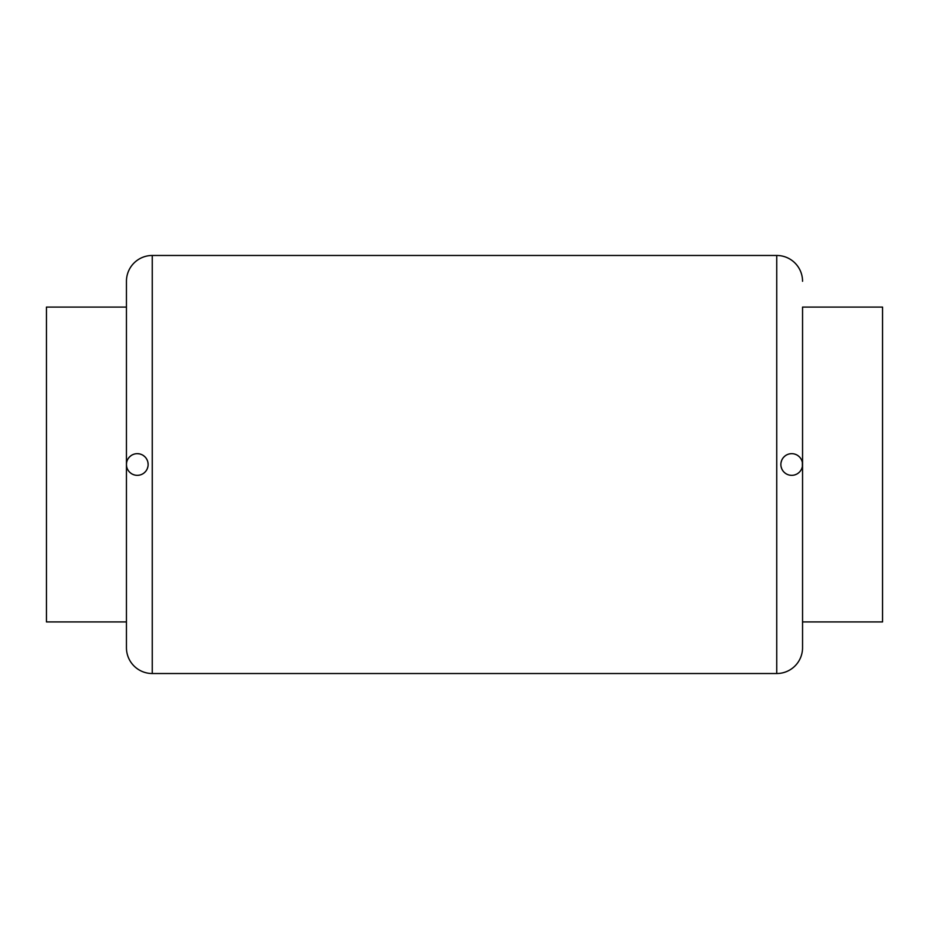 <?xml version="1.0" encoding="UTF-8"?>
<svg xmlns="http://www.w3.org/2000/svg" width="929" height="929" viewBox="0 0 929 929"><rect width="100%" height="100%" fill="white"/><g stroke="black" fill="none" stroke-linecap="round" stroke-linejoin="round"><path stroke-width="1.39" d="M126.449 647.722L126.449 281.278L126.449 647.722A25.803 25.803 0 0 0 152.251 673.525L776.749 673.525A25.803 25.803 0 0 0 802.551 647.722L802.551 621.919L882.55 621.919L882.55 307.081L802.551 307.081L802.551 621.919M126.449 307.081L46.45 307.081L46.45 621.919L126.449 621.919M802.551 307.081L802.551 647.722M802.366 466.486L802.366 462.503M800.67 458.403L800.02 457.532M799.288 456.743L797.732 455.489M796.072 454.571L794.4 454.002M792.774 453.712L791.868 453.666M791.218 453.677L789.685 453.851M788.082 454.293L787.444 454.536M784.97 456.023L783.635 457.277M782.52 458.763L781.893 459.925M781.661 460.459L781.092 462.375M781.103 466.718L781.719 468.692M781.928 469.157L782.624 470.399M783.762 471.862L785.11 473.093M789.789 475.16L791.311 475.334M791.856 475.334L792.867 475.276M794.492 474.974L796.153 474.382M797.802 473.465L799.335 472.211M799.834 471.677L800.693 470.573M802.551 281.278A25.803 25.803 0 0 0 776.749 255.475L776.749 673.525M780.871 464.5A10.834 10.834 0 0 0 791.717 475.334A10.834 10.834 0 0 0 802.551 464.5A10.834 10.834 0 0 0 791.717 453.666A10.834 10.834 0 0 0 780.871 464.5M126.623 462.549L126.449 464.5A10.834 10.834 0 0 0 137.283 475.334A10.834 10.834 0 0 0 148.129 464.5A10.834 10.834 0 0 0 137.283 453.666A10.834 10.834 0 0 0 126.449 464.5L126.634 466.497M128.33 470.608L129.003 471.502M129.723 472.257L131.279 473.523M132.94 474.429L134.612 475.009M136.238 475.288L137.155 475.334M137.794 475.323L139.327 475.149M144.03 472.977L145.365 471.723M146.48 470.237L147.096 469.099M147.339 468.541L147.908 466.625M126.449 281.278A25.803 25.803 0 0 1 152.251 255.475L776.749 255.475M148.129 464.5L147.92 462.387M147.305 460.354L146.306 458.496M144.982 456.871L143.38 455.535M141.522 454.525L139.849 453.967M139.489 453.886L137.353 453.666M133.799 454.235L133.056 454.525M131.14 455.57L129.514 456.952M129.108 457.393L128.19 458.612M152.251 673.525L152.251 255.475"/></g></svg>
